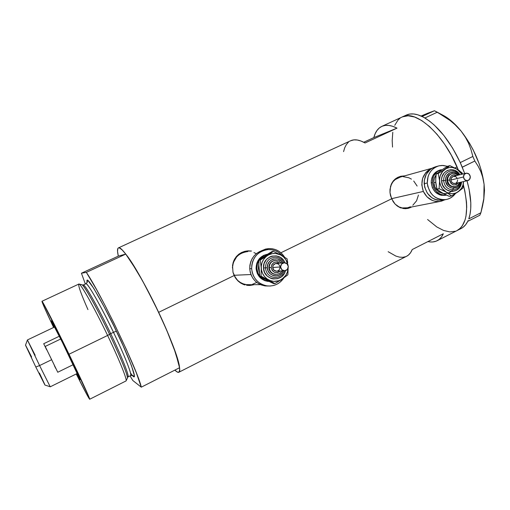 <?xml version="1.0" encoding="UTF-8"?>
<svg xmlns="http://www.w3.org/2000/svg" width="510" height="510" viewBox="0 0 510 510"><rect width="100%" height="100%" fill="white"/><g stroke="black" fill="none" stroke-linecap="round" stroke-linejoin="round"><path stroke-width="0.76" d="M391.559 198.683L423.345 191.435C419.959 180.789 422.79 173.094 431.842 168.351L428.017 170.499L425.754 172.68L422.637 178.309L421.795 184.9L423.345 191.435L391.559 198.683M432.015 168.249L400.254 177.091C396.111 178.232 393.031 180.827 391.011 184.881L393.172 181.534L395.282 179.52L400.414 177.053M234.026 275.279L250.945 274.527L234.026 275.279M247.452 251.608C238.323 253.011 233.306 258.468 232.407 267.979L233.344 262.535L236.583 256.97L238.929 254.79L241.644 253.132L244.621 252.048L247.745 251.596M261.082 250.933L268.662 248.587C275.508 248.434 280.831 251.315 284.631 257.225L281.507 253.304L278.772 251.181L275.693 249.651L272.385 248.765L268.974 248.568L265.595 249.065L261.082 250.933M407.413 208.501L411.219 207.079L407.892 208.392M393.153 201.635L390.539 195.725L389.991 192.538L390.545 186.277L393.286 180.929L395.397 178.857L397.934 177.276L400.771 176.269L404.666 175.861L400.771 176.269L397.934 177.276L395.397 178.857L393.286 180.929L391.648 183.441L389.991 189.337L389.991 192.538L391.616 198.811L280.902 252.762L391.616 198.811L395.11 204.096L393.153 201.635M397.405 206.104L395.11 204.096L399.948 207.564L397.405 206.104M401.306 208.08L399.948 207.564L401.306 208.08M405.526 208.686L402.696 208.437L408.382 208.297L405.526 208.686M411.143 207.277L408.382 208.297L411.143 207.277M248.74 285.472L253.623 284.669L248.746 285.472M235.849 278.479L232.993 272.308L232.528 265.525L233.236 262.242L234.549 259.182L236.436 256.46L238.827 254.197L241.651 252.456L244.781 251.334L248.102 250.85L251.5 251.035L247.707 250.869L241.651 252.456L238.827 254.197L236.436 256.46L233.816 260.674L232.528 265.525L232.993 272.308L234.147 275.547L158.655 312.337L234.147 275.547L238.036 281.01L235.849 278.479M240.624 283.037L238.036 281.01L240.624 283.037L243.506 284.478L240.624 283.037M245.042 284.969L243.506 284.478L245.042 284.969M249.804 285.453L246.61 285.294L249.804 285.453L253.005 284.943L249.804 285.453M253.935 284.663L253.005 284.943L253.935 284.663M457.049 166.923C442.801 133.155 415.357 109.51 402.18 116.981L405.157 116.031L408.083 115.776L414.611 117.019L421.815 120.602L429.414 126.454L437.083 134.372L444.471 144.049L451.235 155.065L457.049 166.923L454.945 167.949L457.049 166.923L458.305 169.906L451.235 155.065L444.471 144.049L437.083 134.372L429.414 126.454L421.815 120.602L414.611 117.019L408.083 115.776L402.486 116.847C416.166 109.484 444.612 135.15 458.305 169.906L457.049 166.923M118.314 256.122C117.223 251.283 117.243 248.555 118.384 247.917C121.718 244.787 141.468 275.738 158.655 312.337C173.853 344.326 182.554 370.929 178.927 372.217C178.117 372.702 176.766 371.994 174.879 370.107L177.308 372.058L179.087 372.09L179.692 369.705L179.061 364.886L174.037 348.521L167.293 331.557L158.655 312.337L145.248 285.772L136.559 270.421L125.753 254.088L86.356 272.378C100.821 293.371 138.357 371.943 141.283 387.173L179.552 367.736C178.787 351.594 142.092 273.87 125.753 254.088L118.314 256.122L117.536 251.302L117.861 248.446L118.473 247.885L119.378 247.924L122.075 249.849L125.881 254.248L130.681 261.031L142.494 280.742L155.499 305.764L166.674 330.104L175.612 352.971L179.552 367.736L141.283 387.173L136.304 372.727L126.582 349.911L113.819 322.836L104.837 305.05L96.415 289.329L86.356 272.378L81.434 273.226L118.314 256.122L125.753 254.088L86.356 272.378L81.434 273.226L85.348 284.006L81.434 273.226L118.314 256.122M350.676 140.747L353.934 139.874L357.3 140.008L361.023 141.034L365.052 142.972L397.003 128.137L392.796 126.327L388.869 125.415L385.286 125.403L382.086 126.257L379.319 127.953L377.005 130.445L375.169 133.677L373.83 137.585L397.003 128.137L373.83 137.585L363.751 142.264L373.83 137.585C375.277 131.994 377.929 128.265 381.792 126.391C385.911 124.497 390.985 125.077 397.003 128.137L365.052 142.972C359.282 139.734 354.488 138.994 350.682 140.741L118.396 247.911M459.019 229.366L461.391 228.378L457.419 230.399C467.141 224.209 469.136 209.055 463.399 184.939L464.839 190.938L466.484 201.998L466.714 207.079L466 216.068L465.075 219.893L462.175 226.038L460.237 228.321L456.839 230.692L460.237 228.321L462.175 226.038L465.075 219.893L466 216.068L466.714 207.079L466.484 201.998L464.839 190.938L463.399 184.939C469.136 209.055 467.141 224.209 457.419 230.399L456.839 230.692M178.927 372.217L406.884 256.128C409.173 254.879 410.952 252.686 412.227 249.549L443.33 233.752C441.864 236.959 439.894 239.235 437.414 240.586C434.679 242.04 431.517 242.371 427.935 241.574L429.49 241.855M392.534 147.071L392.184 140.607L392.796 132.256L392.184 140.607L392.534 147.071M394.74 125.32L397.998 120.092L400.095 118.205L397.998 120.092L394.74 125.32M455.526 231.228L449.884 231.916L443.547 230.437L436.777 226.931L427.578 219.504L436.777 226.931L443.547 230.437L449.884 231.916L455.526 231.228M406.374 256.39L408.351 255.147L410.524 252.769L412.227 249.549L443.33 233.752L441.405 237.061L439.008 239.534L436.19 241.16L432.996 241.931M388.148 251.698L395.894 256.09L399.47 257.116L402.772 257.314L405.75 256.657M348.406 142.22L346.322 144.623L344.709 147.773L343.581 151.617M251.035 251.098L246.241 251.035L251.035 251.098M256.798 282.438L252.533 284.268M250.391 284.676L246.26 284.612L243.187 283.828L240.318 282.438L237.768 280.5L234.842 276.904C237.692 281.38 241.683 283.974 246.815 284.682L260.54 284.65M253.948 252.584L256.313 253.699M404.041 176.039L399.993 176.479L404.041 176.039M418.436 195.075L416.587 200.787L412.832 205.237M410.41 206.773L407.739 207.755M407.503 207.806L402.065 207.933L398.208 206.639L402.333 207.984L405.992 208.067L440.2 201.412C432.703 202.107 427.087 198.779 423.345 191.435L427.055 196.898L432.346 200.462L435.336 201.348L438.402 201.584L441.43 201.157L444.892 199.786L440.206 201.412M403.238 176.683L408.854 177.754L411.436 179.15M413.731 181.044L417.129 186.054M424.569 115.037L427.501 113.309L421.075 116.025L434.469 110.74L443.968 116.191L450.234 120.596L455.985 125.53L461.085 131.057L469.436 143.093L473.127 149.768L479.177 163.774L481.408 170.818L484.086 184.295L484.494 190.466L483.786 199.537L484.086 184.295L482.868 177.722L480.841 171.691L478.119 166.158L474.829 161.026L472.853 156.455L474.829 161.026L478.119 166.158L480.841 171.691L482.868 177.722L484.086 184.295C481.453 165.266 473.79 147.524 461.085 131.057L465.254 136.967L468.55 143.227L471.049 149.774L472.853 156.455L460.281 162.569L452.65 148.149L443.821 135.418L434.373 125.173L429.618 121.189L423.963 117.466L424.906 117.976L437.299 112.213L450.234 120.596L455.985 125.53L461.085 131.057L465.254 136.967L468.55 143.227L471.049 149.774L472.853 156.455L460.281 162.569L460.951 164.124L460.224 162.505L462.27 167.159L474.829 161.026L462.277 167.235L461.595 165.603L464.699 173.553L460.224 162.505C450.094 141.27 438.339 126.448 424.957 118.039L422.082 116.49C416.02 113.641 410.837 113.137 406.534 114.98L402.224 116.962M468.817 218.796C472.005 209.4 471.406 196.72 467.013 180.776L469.136 189.427L470.8 202.852L470.724 208.819L470.054 214.162L468.817 218.796M468.135 220.511L467.791 221.346L468.135 220.511L467.791 221.346L479.808 215.239L467.791 221.346L468.135 220.511M461.391 228.378C464.011 226.95 466.134 224.61 467.746 221.353L465.649 224.725L463.08 227.275L460.798 228.671M427.501 113.309L434.469 110.74L422.082 116.49L423.064 116.981L417.728 114.782L413.648 113.966L409.9 114.036L406.221 115.12M484.086 184.295L484.404 191.142L483.894 198.231L480.898 212.746L468.824 218.873L480.898 212.746L479.808 215.239L480.898 212.746L482.67 205.485L483.894 198.231L484.404 191.142L484.086 184.295M442.973 115.222L447.455 117.957L452.026 121.546L461.085 131.057C454.92 123.522 448.774 118.186 442.642 115.05L437.013 112.053M402.18 116.981L381.792 126.391M437.299 112.213L424.906 117.976L422.121 116.478L434.469 110.74L437.299 112.213M67.683 352.62C75.862 369.584 80.013 378.637 80.134 379.778L76.729 373.722L79.974 379.606L78.859 376.412L67.683 352.62L53.116 323.589L51.497 321.16L54.098 327.242L51.421 320.835C51.229 319.547 59.294 335.28 67.683 352.62M89.69 399.247L126.002 380.957C127.627 380.562 119.512 360.226 107.604 335.452L109.554 334.318C96.632 307.237 83.022 283.254 81.625 284.644L78.846 284.064C80.197 282.597 94.21 307.409 107.604 335.452C94.108 307.205 80.025 282.304 78.814 284.076L41.967 301.276C42.049 300.014 55.22 325.718 69.022 354.233L107.604 335.452L69.022 354.233C81.16 379.261 90.346 399.349 89.69 399.247C88.906 398.68 84.424 390.252 76.245 373.964L87.051 394.95L89.607 399.228L89.18 397.583L66.549 349.146L42.814 302.424L42.011 301.282L42.132 302.041L43.968 306.523L53.607 327.471C45.919 311.183 42.037 302.449 41.967 301.276M87.95 309.621C81.02 293.862 77.985 285.345 78.846 284.064M127.392 378.21C128.067 374.608 116.133 347.845 109.554 334.318L110.702 333.655C117.357 347.31 129.661 375.105 127.997 376.935L127.946 376.96M132.409 375.424L133.467 376.259C133.9 375.66 132.951 375.443 130.617 375.615C132.377 373.741 120.124 345.946 113.475 332.303L116.376 331.181C125.556 349.458 141.978 389.5 130.509 372.995M127.997 376.935L130.617 375.615C132.313 375.162 124.746 355.776 113.475 332.303C100.725 305.547 87.204 282.005 85.878 283.758L83.219 285.001C84.475 283.279 97.933 306.88 110.702 333.655L113.475 332.303L110.702 333.655C121.986 357.14 129.629 376.514 127.997 376.935L127.417 377.508M132.829 380.517L130.056 375.902L132.829 380.517L141.283 387.173L132.829 380.517M85.878 283.758C88.555 282.999 106.705 317.717 113.475 332.303L116.376 331.181C108.33 313.414 84.411 269.274 87.133 282.502L87.012 280.398L87.841 280.341L93.802 288.437L104.18 306.892L113.947 326.164L123.171 345.825L131.51 365.759L134.487 375.991L134.047 376.852L132.32 375.405M82.467 285.103L83.219 285.001C85.795 284.293 103.919 319.062 110.702 333.655L109.554 334.318C102.784 319.827 85.342 286.142 81.817 284.65M107.604 335.452C119.416 360.028 127.525 380.288 126.027 380.938L127.296 378.394C128.769 377.693 120.966 358.052 109.554 334.318L107.604 335.452M44.988 385.082L35.808 367.015L25.506 345.168L35.808 367.015L39.595 365.562L27.425 339.998L35.164 355.253M54.685 326.534L54.487 327.063L27.425 339.947L39.595 365.562L51.663 359.697L45.199 346.456L60.792 338.959L54.468 327.063L67.416 352.059L60.792 338.959L77.112 373.511L77.641 373.683M57.757 372.249L51.663 359.697L39.595 365.562L50.248 386.803L77.106 373.537L73.242 364.65L57.757 372.249L45.199 346.456L60.792 338.959L73.242 364.65L57.757 372.249M58.618 336.568L43.713 343.721L46.627 349.726M54.404 365.695L55.718 368.379M39.423 373.008L44.625 384.151M27.425 339.998L25.519 345.13M25.628 345.283L31.607 356.968M50.203 386.752L39.595 365.562L35.808 367.015L44.937 385.063L50.203 386.752M452.421 173.559C449.278 174.414 447.672 176.632 447.608 180.215L449.622 180.024C450.266 175.465 452.599 173.974 456.622 175.548L454.027 174.771L451.471 175.695L449.871 178.041L449.763 181.024L451.191 183.632L453.664 184.977L456.348 184.62L458.286 182.778C454.359 186.348 451.471 185.43 449.622 180.024L447.608 180.215C447.652 176.747 449.183 174.541 452.192 173.604C454.289 173.202 456.138 173.757 457.744 175.268M461.505 182.038C460.9 194.96 441.807 193.864 441.596 180.795L443.598 180.604C444.618 186.851 447.99 189.924 453.728 189.822C447.99 189.924 444.618 186.851 443.598 180.604L445.6 180.406C444.892 173.062 454.219 169.237 458.413 175.108L456.654 173.451L453.951 172.31L449.737 172.852L446.601 175.893L445.657 178.831L445.829 181.981L448.06 186.067L450.54 187.75L453.384 188.292L457.374 186.832L459.274 184.563L460.084 182.37C458.617 191.084 445.714 189.395 445.6 180.406L441.596 180.795L441.673 178.647L442.132 176.568L444.114 172.96L447.232 170.518L451.012 169.607L454.863 170.365L458.216 172.667L459.829 174.758C454.786 165.438 440.563 170.066 441.596 180.795L442.584 184.977L444.95 188.483L448.322 190.778L452.192 191.511L455.953 190.574L459.051 188.12L461.008 184.518L461.505 182.038M450.483 171.022C445.982 172.265 443.687 175.459 443.598 180.604C443.687 175.459 445.982 172.265 450.483 171.022M465.942 173.247L453.53 176.307C451.847 176.823 450.987 178.047 450.961 179.992L463.475 176.989C463.501 174.994 464.38 173.731 466.108 173.209C468.473 173.043 469.876 174.248 470.322 176.836C470.29 178.863 469.391 180.126 467.632 180.636C465.298 180.763 463.909 179.552 463.475 176.989L450.961 179.992L451.414 177.939L453.46 176.326L455.997 176.817L457.311 178.436M451.911 173.68L451.516 173.776C448.513 174.713 446.983 176.913 446.938 180.374L447.608 180.215L446.938 180.374L446.983 179.087L447.754 176.683L449.316 174.828L451.426 173.795M454.142 186.673C450.885 197.925 433.94 194.578 433.806 182.542L435.24 182.44M440.806 169.804L440.034 170.015C434.239 171.902 431.307 176.192 431.224 182.88L432.486 182.574C432.569 175.861 435.514 171.564 441.322 169.664L437.185 171.679L434.106 175.319L433.124 177.588L432.486 182.574L431.224 182.88L431.313 180.355L432.837 175.65L435.903 172.017L440.053 170.008M438.217 166.037L435.68 166.744C428.1 169.301 424.263 174.962 424.161 183.74L427.265 182.975C427.367 174.133 431.231 168.427 438.861 165.858L443.19 165.444L447.5 166.349L442.106 165.418L439.065 165.807L436.165 166.84L433.525 168.485L431.25 170.672L429.42 173.33L428.119 176.345L427.265 182.975L424.161 183.74C426.035 195.056 432.174 200.558 442.578 200.245L445.797 199.608C435.33 199.92 429.152 194.374 427.265 182.975L427.75 186.341L430.446 192.499L432.55 195.062L435.062 197.141L437.873 198.651L440.876 199.544L443.955 199.786L446.996 199.365L449.877 198.301L452.491 196.637L455.392 193.602C452.912 196.911 449.718 198.913 445.804 199.608M442.406 169.569L439.805 171.328M435.699 180.081L436.178 174.012L444.255 168.294L447.71 166.222L449.852 165.642L442.616 171.443L440.232 175.772L439.601 179.118L439.786 182.561L440.78 185.863L442.508 188.808L446.218 192.104L449.183 193.341L452.306 193.704L455.379 193.169L458.184 191.779L461.493 188.311L462.882 185.308L463.526 181.579C463.265 185.971 461.48 189.369 458.184 191.779C454.333 194.214 450.349 194.323 446.218 192.104C442.227 189.573 440.015 185.819 439.588 180.84C439.48 175.854 441.284 172.01 444.994 169.294C448.87 166.891 452.861 166.808 456.954 169.059L452.459 167.503L449.335 167.56L446.358 168.51L438.268 173.464L439.588 180.84L439.084 188.662L446.218 192.104L451.484 195.929L458.184 191.779L462.972 188.043L463.558 181.573L462.972 188.043L454.939 193.876L451.484 195.929L449.335 196.363L443.7 193.666M440.914 192.04L439.218 190.95M445.938 195.19L441.411 195.304L439.161 194.629L435.183 191.938L432.391 187.808L431.224 182.88C432.658 191.486 437.331 195.636 445.243 195.336L446.409 195.094M435.884 166.694L433.003 167.726L430.383 169.358L426.303 174.165L424.282 180.393L424.639 187.081L427.323 193.194L431.9 197.797L434.692 199.295L437.682 200.181L443.534 200.054M446.403 195.088C438.536 195.304 433.895 191.129 432.486 182.574L433.659 187.514L436.458 191.652L440.449 194.355L442.706 195.03L446.403 195.088M443.655 193.73L439.008 192.002L437.331 190.612L434.845 186.934L433.806 182.542L433.889 180.285L434.373 178.111L436.056 174.834L434.456 177.875L433.8 181.35L433.806 182.542L435.725 182.363M436.993 189.14L439.084 188.662L436.993 189.14L435.859 183.74L435.731 177.843L436.178 174.012L438.268 173.464L439.588 180.84L439.084 188.662L446.218 192.104L451.484 195.929L449.335 196.363L445.702 194.756L440.736 192.002L436.993 189.14L435.687 181.79M461.843 174.261L458.305 169.989L449.852 165.642L441.756 171.379L438.268 173.464L436.178 174.012L444.255 168.294L447.71 166.222L449.852 165.642L456.954 169.059L461.843 174.261M461.371 172.252L462.487 174.101L462.156 172.96L456.954 169.059L459.867 171.022M454.467 186.673L450.98 186.386L448.953 185.002L447.531 182.892L446.938 180.374C447.691 184.824 450.1 186.94 454.18 186.737L454.856 186.583C450.776 186.794 448.36 184.671 447.608 180.215C448.322 184.569 450.674 186.705 454.671 186.615M455.175 186.513L454.856 186.583C457.062 186.073 458.586 184.716 459.414 182.523M457.642 179.832L457.189 181.885L455.768 183.275M455.194 183.492L452.612 183.013L451.293 181.394L450.961 179.992C451.382 182.478 452.733 183.657 455.016 183.53L467.632 180.636M463.475 176.989L464.623 179.641L467.109 180.693L469.468 179.533L470.322 176.836L469.174 174.19L466.695 173.139L464.336 174.299L463.475 176.989M275.891 260.31C271.69 260.814 269.478 263.262 269.255 267.661L271.18 267.559C272.219 262.236 275.088 260.757 279.799 263.115L277.198 261.891L274.176 262.35L271.913 264.473L271.18 267.559L272.225 270.555L274.686 272.455L277.74 272.608L280.341 270.988C275.878 273.991 272.824 272.844 271.18 267.559L269.255 267.661C269.478 263.262 271.69 260.814 275.891 260.31M284.88 262.637C280.5 251.156 262.325 255.587 263.498 267.967L264.582 272.391L267.208 276.057L270.982 278.396L273.118 278.945L277.485 278.715L281.418 276.771L284.331 273.411L285.466 270.651C282.757 282.954 263.581 280.723 263.498 267.967L265.41 267.865C266.163 273.519 269.255 276.732 274.686 277.491L274.686 277.491C269.255 276.732 266.163 273.519 265.41 267.865L267.329 267.763C266.513 259.239 278.619 255.414 282.565 262.892L281.087 261.031L278.326 259.303L276.764 258.889L273.551 259.035L272.028 259.596L269.446 261.579L267.795 264.448L267.329 267.763L268.126 271.02L270.058 273.711L272.831 275.432L274.399 275.84L276.012 275.923L279.129 275.107L281.698 273.118L283.107 270.842C280.149 278.938 267.374 276.49 267.329 267.763L263.498 267.967L264.129 263.46L266.379 259.558L269.898 256.861L271.964 256.109L276.331 255.905L280.443 257.454L283.675 260.514L284.937 262.771M274.865 257.282C268.878 258.06 265.729 261.585 265.41 267.865C265.729 261.585 268.878 258.06 274.865 257.282M283.764 262.79L276.465 263.396C274.08 263.632 272.824 264.996 272.684 267.482L280.589 266.947C280.729 264.384 282.024 262.975 284.478 262.733C286.709 262.975 287.984 264.256 288.303 266.571C288.144 269.203 286.805 270.606 284.28 270.784C282.119 270.478 280.889 269.203 280.589 266.947L272.684 267.482L273.207 265.283L275.515 263.504L278.358 263.957L280.079 266.36M275.139 260.361C271.122 261.018 269.019 263.46 268.834 267.693L269.255 267.661L268.834 267.693L269.216 264.977L270.561 262.631L272.678 261.012L275.228 260.355M256.077 268.432L256.855 268.381L257.295 264.097L258.984 260.176C261.069 257.002 263.906 255.025 267.514 254.248L264.416 255.287L260.266 258.462L257.607 263.058L256.855 268.381L256.077 268.432L256.823 263.135L259.469 258.544L263.613 255.382L267.584 254.197C260.196 255.822 256.358 260.565 256.077 268.432C257.014 275.814 261.005 280.143 268.056 281.418L264.888 280.691L260.444 277.944L257.346 273.64L256.077 268.432M249.741 268.783L251.64 268.649C252.15 257.595 257.652 251.232 268.152 249.569C273.921 249.396 278.721 251.538 282.565 255.994L278.262 252.195L275.158 250.652L271.817 249.76L268.381 249.556L264.97 250.053L261.719 251.239L258.748 253.062L256.186 255.459L254.12 258.328L252.641 261.573L251.806 265.06L251.64 268.649L249.741 268.783C250.933 278.377 256.096 284.089 265.226 285.919L268.222 286.014L264.76 285.855L261.426 285.001L258.315 283.49L255.542 281.373L253.215 278.734L251.43 275.674L250.257 272.315L249.741 268.783C250.206 257.99 255.555 251.685 265.774 249.874L259.743 251.506L256.798 253.317L254.254 255.695L252.208 258.544L250.735 261.757L249.906 265.219L249.741 268.783M266.449 255.045L263.517 256.989M258.857 266.424L258.984 260.17L268.407 253.693L271.97 251.551L273.322 251.373L265.971 256.715L263.613 259.411L262.006 262.663L261.267 266.245L261.452 269.905L262.542 273.392L264.467 276.471L267.093 278.925L270.23 280.596L273.672 281.361L278.881 280.723L282.036 279.161L285.772 275.368L287.353 272.136L288.105 268.069C287.799 272.786 285.772 276.477 282.036 279.161C277.701 281.871 273.226 282.106 268.611 279.869C264.148 277.293 261.694 273.366 261.241 268.081C261.158 262.777 263.205 258.627 267.387 255.631C271.76 252.954 276.229 252.75 280.812 255.025L275.776 253.495L272.276 253.655L268.929 254.751L260.272 260.043L261.241 268.081L261.088 276.197L274.947 283.547L282.036 279.161L287.882 274.813L288.144 267.948L287.882 274.813L278.511 281.424L274.947 283.547L273.583 283.56L267.737 280.64M264.626 278.989L259.788 276.241L258.78 264.103L258.984 260.17L260.272 260.043L261.241 268.081L261.088 276.197L274.947 283.547L273.583 283.56L269.847 281.8L259.788 276.241L261.088 276.197L259.788 276.241L258.831 268.247M283.942 277.835C279.869 283.783 274.303 286.48 267.24 285.925C258.041 284.083 252.845 278.32 251.64 268.649L252.163 272.212L253.342 275.598L255.14 278.683L257.486 281.341L260.278 283.477L263.415 285.001L266.768 285.861L270.217 286.027L273.621 285.485L276.853 284.274L279.792 282.425L283.942 277.835M269.076 281.424L268.872 281.405C261.802 280.13 257.799 275.782 256.855 268.381L258.137 273.602L261.241 277.918L265.697 280.678L269.076 281.424M259.182 272.27L258.334 268.305L258.774 264.308M287.895 264.964L285.957 259.89L283.694 257.11L280.812 255.025L273.322 251.373L263.868 257.881L260.272 260.043L258.984 260.17L271.97 251.551L273.322 251.373L280.812 255.025C284.644 257.212 287.002 260.527 287.895 264.964M287.71 262.644L287.073 258.793L280.812 255.025L287.073 258.793L287.71 262.644M287.991 265.181L287.946 264.664L287.991 265.181M276.082 274.354L273.328 273.966L271.065 272.557L269.484 270.351L268.834 267.693C269.344 271.569 271.46 273.793 275.177 274.361L276.088 274.354M275.77 274.348L275.604 274.342C271.881 273.774 269.764 271.549 269.255 267.661C269.784 271.626 271.957 273.851 275.77 274.348M280.188 267.119L279.231 269.93L277.37 271.09M276.637 271.205L273.927 270.192L272.684 267.482C272.977 269.669 274.17 270.912 276.273 271.205L277.019 271.167M280.589 266.947L281.864 269.739L284.656 270.784L287.321 269.465L288.303 266.571L287.028 263.785L284.248 262.739L281.577 264.046L280.589 266.947M457.419 230.399L437.421 240.58M247.337 250.926L247.707 250.869M483.786 199.525L483.25 202.483M85.89 283.751C87.382 282.298 87.803 281.437 87.159 281.182L87.172 282.412M454.455 189.682L453.983 189.777C457.846 188.821 460.179 186.284 460.976 182.166M450.145 171.092C453.868 170.436 456.922 171.698 459.3 174.885M275.521 260.349L278.951 261.012L281.335 262.994M276.248 277.44L274.425 277.472C279.206 277.536 282.521 275.304 284.357 270.784M274.922 257.282C278.9 257.391 281.864 259.22 283.815 262.784M265.226 285.919L267.24 285.925M268.056 281.418L268.872 281.405M275.177 274.361L275.604 274.342C278.332 274.399 280.423 273.258 281.877 270.906M276.273 271.205L284.28 270.784"/></g></svg>
